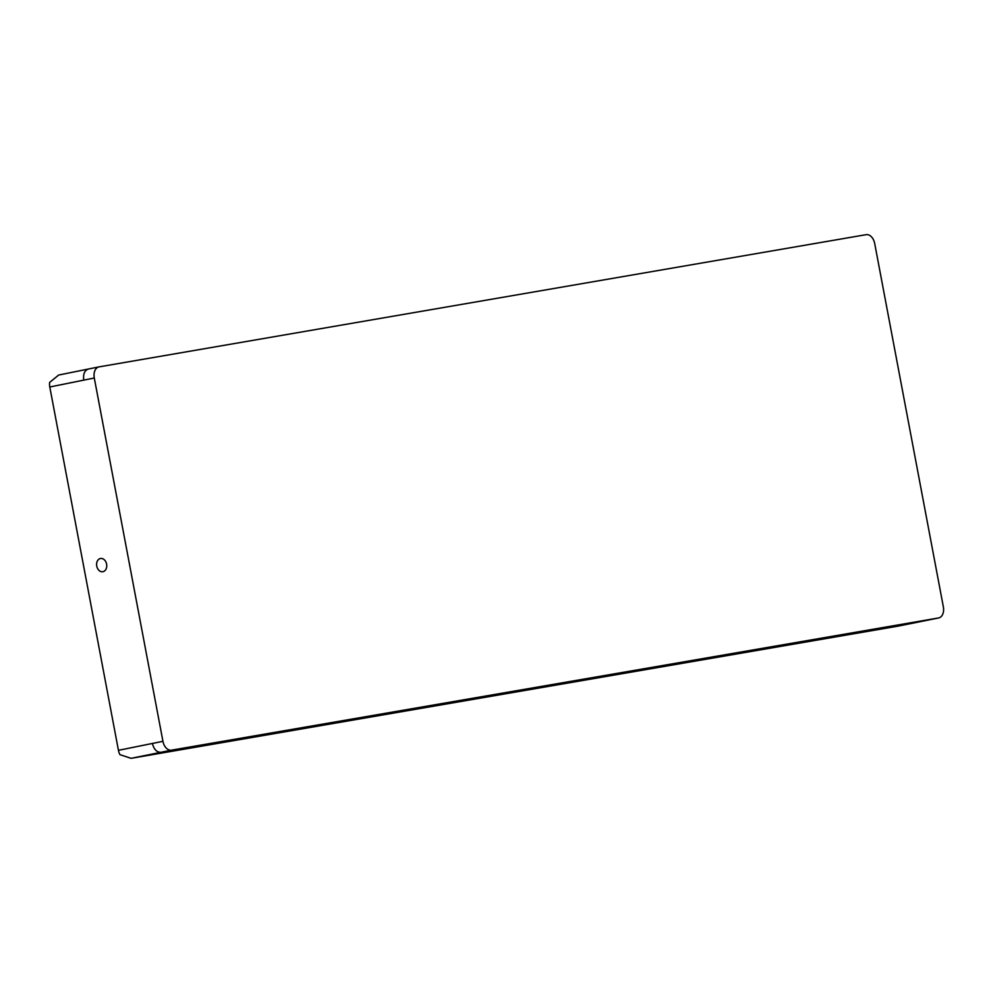 <?xml version="1.0" encoding="UTF-8"?>
<svg xmlns="http://www.w3.org/2000/svg" width="993" height="993" viewBox="0 0 993 993"><rect width="100%" height="100%" fill="white"/><g stroke="black" fill="none" stroke-linecap="round" stroke-linejoin="round"><path stroke-width="1.49" d="M106.599 564.111A6.715 5.015 -99.8 0 0 100.541 558.488A6.715 5.015 -99.8 0 0 96.755 566.109A6.715 5.015 -99.8 0 0 102.825 571.732A6.715 5.015 -99.8 0 0 106.599 564.111M88.278 369.048L58.661 375.044L49.65 382.404A10.166 6.765 78.6 0 0 49.787 386.997L118.44 750.323A10.166 6.765 78.6 0 0 119.992 754.68L131.088 758.329L898.429 626.074M58.661 375.044L88.526 368.999C84.591 370.29 83.002 374.001 83.747 380.133L49.787 386.997M162.939 741.324A10.166 6.765 78.6 0 0 171.491 750.162L938.571 617.956A10.166 6.765 78.6 0 0 938.695 617.931A10.166 6.765 78.6 0 0 943.35 606.822L874.696 243.508A10.166 6.765 78.6 0 0 866.157 234.671L99.064 366.876A10.166 6.765 78.6 0 0 98.94 366.901A10.166 6.765 78.6 0 0 94.285 378.01L162.939 741.324L118.44 750.323M152.401 743.459C153.94 749.454 156.782 752.396 160.94 752.297L131.088 758.329M938.571 617.956L898.168 626.124M171.491 750.162L160.94 752.284M98.803 366.926L88.526 368.999M94.285 378.01L83.747 380.133M938.695 617.931L898.305 626.099M98.94 366.901L88.402 369.024"/></g></svg>
